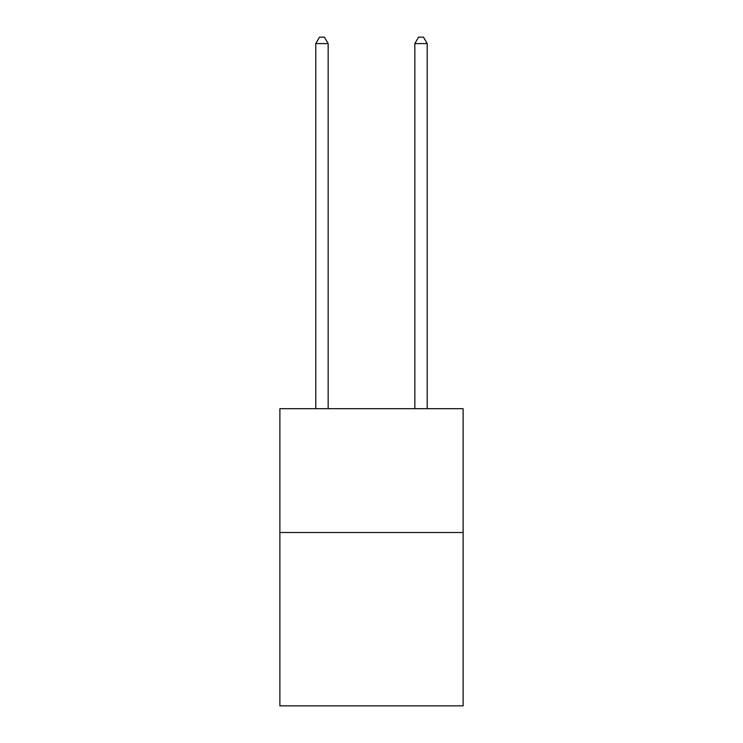 <?xml version="1.0" encoding="UTF-8"?>
<svg xmlns="http://www.w3.org/2000/svg" width="743" height="743" viewBox="0 0 743 743"><rect width="100%" height="100%" fill="white"/><g stroke="black" fill="none" stroke-linecap="round" stroke-linejoin="round"><path stroke-width="1.11" d="M463.121 532.508L463.121 705.85L279.879 705.85L279.879 408.696L463.121 408.696L463.121 532.508L279.879 532.508M328.165 408.696L328.165 43.586L315.784 43.586L315.784 408.696M315.784 43.586L319.499 37.15L324.45 37.15L328.165 43.586M427.216 408.696L427.216 43.586L414.835 43.586L414.835 408.696M414.835 43.586L418.55 37.15L423.501 37.15L427.216 43.586"/></g></svg>
